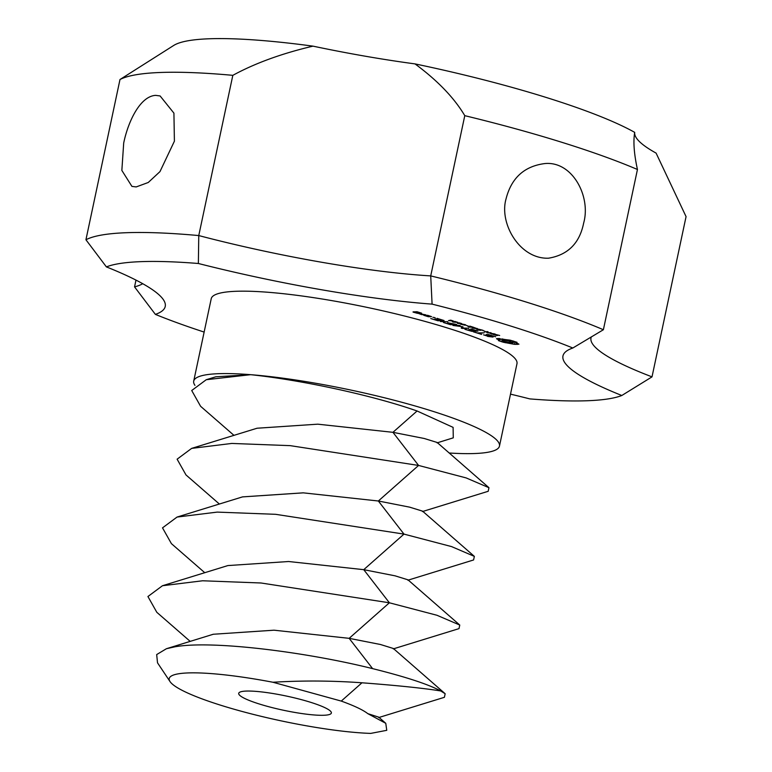<?xml version="1.0" encoding="UTF-8"?>
<svg xmlns="http://www.w3.org/2000/svg" width="772" height="772" viewBox="0 0 772 772"><rect width="100%" height="100%" fill="white"/><g stroke="black" fill="none" stroke-linecap="round" stroke-linejoin="round"><path stroke-width="1.16" d="M119.988 79.516L85.933 239.754A296.014 45.287 12 0 1 198.761 235.566L232.826 75.338C255.098 63.207 281.819 53.48 312.998 46.146A248.652 38.04 12 0 0 173.7 45.461L119.988 79.516A296.014 45.287 12 0 1 232.826 75.338M123.694 143.061C127.978 122.005 139.954 96.21 155.655 95.361L160.113 95.96L173.922 113.137L174.404 141.18L159.978 171.606L148.253 182.491L136.19 186.93L131.925 186.39L121.851 170.419L123.694 143.061M142.733 283.7A236.811 36.226 12 0 1 134.55 286.885L135.988 280.101M85.933 239.754L106.401 266.9A272.333 41.659 12 0 1 198.365 263.493L198.761 235.566A236.811 36.226 12 0 0 430.718 275.903L464.783 115.665A296.014 45.287 12 0 1 637.45 169.493L603.386 329.731L572.824 348.008A272.333 41.659 12 0 0 432.088 304.129A260.492 39.854 12 0 1 198.365 263.493M464.783 115.665C454.197 97.841 437.599 80.578 415.008 63.893A236.811 36.226 12 0 1 312.998 46.146M106.401 266.9A260.492 39.854 12 0 1 163.452 299.787A260.492 39.854 12 0 1 155.384 314.387L134.55 286.885M415.008 63.893A248.652 38.04 12 0 1 634.709 132.379L634.526 133.18M591.342 336.882A236.811 36.226 12 0 0 590.995 337.953A236.811 36.226 12 0 0 652.012 376.861L686.067 216.623L656.094 153.107A236.811 36.226 12 0 1 634.709 132.379C633.117 141.527 634.034 153.898 637.45 169.493M652.012 376.861L621.807 395.496A260.492 39.854 12 0 1 567.323 350.546A260.492 39.854 12 0 1 572.824 348.008M621.807 395.496A272.333 41.659 12 0 1 529.843 398.902A260.492 39.854 12 0 0 510.514 394.135M204.136 332.076A272.333 41.659 12 0 1 155.384 314.387M449.14 453A156.291 23.913 -168 0 0 499.465 446.1L516.979 363.689A156.291 23.913 -168 0 0 447.779 328.09A156.291 23.913 -168 0 0 236.058 291.285A156.291 23.913 -168 0 0 211.229 298.706L193.714 381.107A156.291 23.913 -168 0 0 194.94 385.353M503.315 342.247L514.461 344.341L518.938 344.177L516.709 343.019L517.008 342.305L510.157 340.172L497.11 338.551L496.473 338.734L498.702 339.892L498.403 340.606L503.315 342.247L503.537 341.185M487.576 336.389L493.057 337.065L487.914 334.923L488.975 334.884L495.692 336.785L488.242 334.498L486.196 334.575L491.33 336.717L483.562 334.855L487.634 336.138M481.593 334.392L478.437 333.272L484.034 332.857L477.26 332.906L473.342 331.825L481.593 334.392M495.19 334.344L499.658 335.492L495.923 334.556L497.747 335.444L496.309 335.424L493.26 334.488L496.772 335.357L494.939 334.382M489.641 333.079L495.055 333.987L491.87 334.112L489.641 333.079M487.296 331.574L488.107 331.825L487.566 332.645L491.021 332.732L487.836 332.848L486.833 332.539L487.325 331.786L484.719 331.883L487.296 331.574M464.908 329.326L471.769 331.333L477.964 331.101L470.872 328.891L476.392 330.744L474.066 330.831L468.951 329.374L473.294 330.86L470.978 330.947L464.947 329.171M482.915 330.628L484.951 331.265L482.915 330.628M478.582 329.171L483.05 330.32L479.315 329.374L481.139 330.271L479.702 330.252L476.652 329.306L480.165 330.175L478.331 329.21M474.462 327.646L477.694 328.872L472.368 328.032L476.903 328.679L474.462 327.646M461.637 326.817L461.26 328.119L462.553 328.457L468.72 328.225L462.795 328.032L462.785 326.778L455.538 325.784L460.112 325.408L452.932 325.466L461.685 326.575M443.427 322.493L450.52 324.703L456.677 324.481L447.692 322.754L452.045 324.24L449.719 324.327L443.427 322.493M469.733 326.093L473.767 327.357L469.222 327.048L467.986 326.508L470.177 326.72L469.733 326.093M466.327 325.456L468.372 326.093L466.327 325.456M461.617 324.124L464.966 324.587L465.834 325.002L464.995 325.176L460.787 324.279M465.834 325.002L465.053 324.896M459.224 322.821L461.868 323.642L457.545 323.41L459.89 323.14L459.224 322.821M440.416 321.548L447.75 321.692L440.416 321.548M430.766 318.547L437.849 320.756L444.045 320.525L436.952 318.315L442.481 320.177L440.146 320.264L435.032 318.797L439.374 320.293L437.058 320.38L430.766 318.547M432.88 317.302L435.147 317.697L432.88 317.302M454.689 321.403L457.989 322.435L453.241 322.088L452.305 321.712L452.932 321.567L456.947 322.233L454.689 321.403M450.703 320.168L453.347 320.988L448.513 320.592L450.703 320.168M427.823 315.343L423.751 315.294L428.402 316.742L431.519 316.626L427.823 315.343M421.512 314.59L425.806 314.841L418.53 313.49L421.512 314.59M413.039 312.081L417.469 313.335L419.389 313.258L416.301 312.168L417.806 312.11L421.657 313.181L417.015 311.734L413.078 311.878M603.386 329.731A296.014 45.287 12 0 0 430.718 275.903L432.088 304.129M506.056 198.848C511.402 177.898 524.371 166.134 544.984 163.548C572.506 161.02 591.14 196.638 583.661 223.04C579.618 243.257 567.893 254.972 548.487 258.205C519.643 259.238 498.953 223.282 506.056 198.848M505.255 342.739L505.457 341.803M501.491 341.716L502.254 339.506M507.291 342.942L507.436 342.295M499.831 341.156L500.314 338.869L501.974 339.419M509.597 343.289L509.723 342.7M498.886 340.317L499.281 338.464L500.314 338.869M512.029 343.762L512.203 342.932M513.525 341.716L516.536 342.594M514.461 344.341L514.953 342.054M498.702 339.892L499.011 338.464M516.043 344.447L516.526 342.16M497.892 339.352L498.085 338.454M517.337 344.457L517.52 343.559M487.566 332.645L487.759 331.719M461.56 328.283L461.917 326.604M462.553 328.457L462.891 326.836M462.795 328.032L463.026 326.913M246.239 691.075A47.362 7.247 -168 0 0 238.712 693.324A47.362 7.247 -168 0 0 283.536 710.259A47.362 7.247 -168 0 0 331.362 713.019A47.362 7.247 -168 0 0 298.986 699.007A47.362 7.247 -168 0 0 246.239 691.075M272.95 682.255A118.406 18.113 -168 0 0 188.04 672.933A118.406 18.113 -168 0 0 170.033 681.589A118.406 18.113 -168 0 0 249.935 713.531A118.406 18.113 -168 0 0 370.734 733.4L386.762 730.322L385.768 723.316L367.8 713.646C363.062 709.951 354.223 705.762 341.263 701.082L272.95 682.255C302.431 680.47 332.105 680.643 361.971 682.786C397.088 685.449 423.326 688.17 440.687 690.95C428.383 684.301 405.686 676.861 372.606 668.629C307.015 652.224 212.281 640.036 174.916 646.811L166.414 648.721L156.677 654.579L157.517 662.82L170.033 681.589M502.118 340.134L508.719 340.77L513.293 342.778L504.598 341.571L502.147 340.491L502.379 338.908M502.958 339.979L503.141 339.091M504.541 340.047L504.676 339.4M506.548 340.327L506.664 339.757M508.719 340.77L508.873 340.047M510.813 341.34L511.016 340.394M512.425 341.928L512.656 340.828M513.264 342.421L513.554 341.089M513.293 342.778L513.65 341.118M492.854 333.842L490.133 333.33L492.883 333.726M471.499 327.212L468.797 326.681L471.518 327.096M463.451 324.356L461.511 324.423L464.85 324.935L463.47 324.23M425.324 315.642L429.946 316.269L427.601 316.356L425.411 315.227M414.4 312.235L417.806 312.911L414.487 311.82M378.685 717.564L444.402 697.309L445.164 693.729L393.363 648.49L380.451 644.495L349.156 638.338L274.012 630.193L213.284 634.246L166.414 648.721M385.768 723.316L378.762 717.159L367.8 713.646M393.276 648.895L459.002 628.63L459.765 625.05L436.971 615.274L389.387 602.787L261.042 582.995L202.602 580.776L162.458 585.736L147.925 596.524L156.812 612.302L190.211 641.407M445.164 693.729L440.687 690.95M459.765 625.05L407.963 579.82L395.052 575.825L363.747 569.668L288.603 561.514L227.885 565.567L162.458 585.736M407.877 580.216L473.593 559.961L474.355 556.38L451.572 546.595L403.988 534.108L275.633 514.316L217.193 512.106L177.049 517.066L162.516 527.855L171.403 543.633L204.802 572.737M499.465 446.1A156.291 23.913 -168 0 0 414.873 405.898A156.291 23.913 -168 0 0 250.668 374.681A156.291 23.913 -168 0 0 218.544 373.687A156.291 23.913 -168 0 0 193.714 381.107M206.249 379.718L215.784 376.804L250.668 374.681L206.249 379.718L191.717 390.516L200.595 406.284L234.003 435.389M422.467 511.546L488.193 491.291L488.956 487.711L437.155 442.472L424.243 438.486L392.948 432.32L417.083 410.993C372.866 395.38 301.447 380.007 250.668 374.681M417.083 410.993L453.106 427.37L453.27 437.84L437.068 442.877M488.956 487.711L466.172 477.926L418.578 465.439L290.233 445.647L231.793 443.437L191.649 448.387L177.116 459.186L186.004 474.954L219.402 504.058M474.355 556.38L422.554 511.141L409.642 507.156L378.348 500.999L418.578 465.439L392.948 432.32L317.803 424.175L257.076 428.228L191.649 448.387M372.606 668.629L349.156 638.338L389.387 602.787L363.747 569.668L403.988 534.108L378.348 500.999L303.203 492.845L242.485 496.898L177.049 517.066M477.135 328.959L477.241 328.447M470.273 326.845L470.38 326.295M341.263 701.082L361.971 682.786"/></g></svg>
